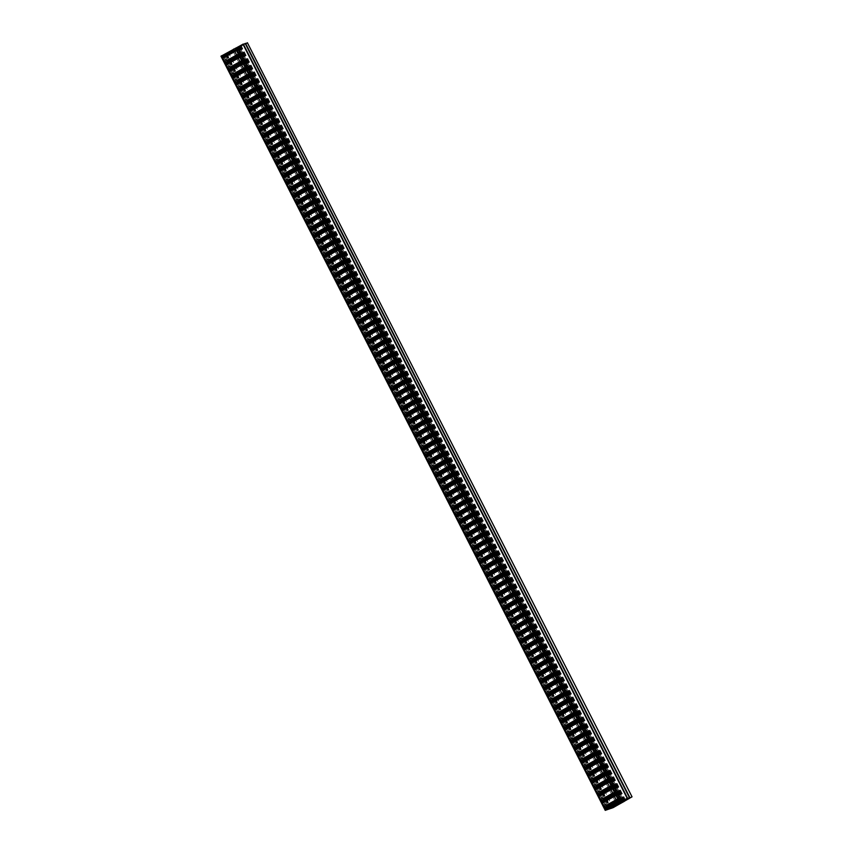 <?xml version="1.0" encoding="UTF-8"?>
<svg xmlns="http://www.w3.org/2000/svg" width="853" height="853" viewBox="0 0 853 853"><rect width="100%" height="100%" fill="white"/><g stroke="black" fill="none" stroke-linecap="round" stroke-linejoin="round"><path stroke-width="0.64" stroke-dasharray="4.26 3.2" d="M245.717 43.706L238.509 47.246L245.536 43.343M624.481 800.498L240.386 46.67M622.786 801.436L238.509 47.246M605.374 810.329L221.098 56.149L228.903 53.43L247.765 42.65M243.489 44.399L236.292 47.949L243.308 44.047M239.181 47.629L234.81 48.578L221.929 55.701L227.676 53.92L239.181 47.629L623.276 801.468M620.568 802.129L236.292 47.949M622.253 801.191L238.158 47.363M624.3 801.138L240.024 46.947M239.725 47.043L624.001 801.223L239.757 47.064M623.735 801.34L239.458 47.16M623.703 801.319L239.426 47.139M623.436 801.436L239.16 47.246M623.404 801.415L239.128 47.235M623.138 801.532L238.861 47.341L623.106 801.511M622.839 801.617L238.563 47.437M622.807 801.596L238.531 47.416M238.232 47.512L622.509 801.692L238.264 47.533M238.243 48.141L622.253 801.799L237.966 47.619M622.21 801.788L237.934 47.608M621.944 801.905L237.667 47.715M621.912 801.884L237.635 47.693M237.337 47.789L621.613 801.98L237.369 47.811M237.433 48.61L621.347 802.087L237.07 47.907M621.315 802.065L237.038 47.885M621.048 802.183L236.771 47.992L621.016 802.161M620.749 802.278L236.473 48.088M620.717 802.257L236.441 48.067M620.451 802.364L236.174 48.184M620.419 802.353L236.142 48.163M235.844 48.258L620.12 802.438L235.876 48.28M619.854 802.556L235.577 48.365M619.822 802.534L235.545 48.354M619.555 802.652L235.279 48.461L619.523 802.63M616.922 803.857L232.645 49.677M232.986 51.063L616.644 804.027L232.411 49.815M616.335 804.187L232.059 49.996M616.111 804.326L231.835 50.146M615.749 804.507L231.472 50.327M615.525 804.656L231.248 50.466M615.173 804.837L230.896 50.647M614.938 804.976L230.662 50.796M614.586 805.157L230.31 50.977M614.352 805.296L230.075 51.116M614 805.477L229.724 51.297M613.776 805.627L229.5 51.447M613.414 805.808L229.137 51.628M613.19 805.946L228.913 51.766M612.838 806.128L228.561 51.948M612.603 806.277L228.327 52.086M612.251 806.458L227.975 52.268M612.017 806.597L227.74 52.417M611.665 806.778L227.388 52.598M611.441 806.927L227.165 52.737M611.079 807.109L226.813 52.918M610.855 807.247L226.578 53.067M610.503 807.428L226.226 53.249M610.268 807.578L225.992 53.387M609.916 807.759L225.64 53.568M609.682 807.898L225.405 53.718M609.33 808.079L225.053 53.899M609.085 808.228L224.829 54.038M608.743 808.399L224.478 54.219M224.52 54.88L608.53 808.537L224.243 54.357M608.168 808.729L223.891 54.549M607.933 808.868L223.657 54.688M607.581 809.049L223.305 54.869M606.654 809.572L222.462 55.552M606.909 809.422L222.729 55.434L606.931 809.422M223.059 55.36L607.197 809.262L223.028 55.338M223.358 55.274L607.464 809.113L223.326 55.253M607.72 808.985L223.625 55.157L607.741 808.975M607.997 808.836L223.923 55.061M608.008 808.825L223.955 55.082M608.264 808.676L224.222 54.965L608.274 808.676M608.552 808.527L224.552 54.901M608.797 808.377L224.819 54.784M608.818 808.367L224.851 54.805M225.448 54.613L609.351 808.068L225.416 54.592M225.746 54.528L609.628 807.93L225.714 54.507M226.045 54.432L609.895 807.77L226.013 54.411M226.344 54.336L610.162 807.631L226.312 54.315M610.417 807.482L226.61 54.219L610.439 807.471M226.941 54.144L610.705 807.322L226.909 54.134M610.961 807.183L227.207 54.038L610.972 807.173M613.488 805.776L229.841 52.822M613.723 805.648L230.075 52.683M614.075 805.445L230.427 52.502M614.309 805.328L230.651 52.353M614.65 805.125L231.014 52.172M614.896 804.997L231.238 52.033M615.237 804.795L231.589 51.852M615.482 804.678L231.824 51.713M615.823 804.475L232.176 51.521M616.058 804.347L232.411 51.383M616.41 804.144L232.762 51.201M616.986 803.825L233.349 50.881M617.22 803.686L233.573 50.732M617.572 803.494L233.925 50.551M233.498 49.207L617.775 803.387L234.159 50.412M618.158 803.185L234.511 50.231M618.404 803.057L234.746 50.082M618.766 802.897L235.097 49.9M619.011 802.79L235.321 49.762M619.395 802.662L235.684 49.581M619.662 802.598L235.908 49.431M620.046 802.47L236.26 49.25M620.312 802.396L236.494 49.111M620.685 802.268L236.846 48.93M620.952 802.183L237.081 48.792M621.602 801.98L237.656 48.461M621.986 801.884L238.019 48.28M622.637 801.671L238.595 47.96M622.903 801.596L238.829 47.811M625.014 800.743L240.738 46.552M613.179 807.62L228.903 53.43M611.484 808.42L227.207 54.24M624.215 801.17L240.034 47.16M624.727 800.999L240.461 46.819M619.086 802.769L234.81 48.578M606.728 809.529L222.452 55.338M606.27 809.806L222.036 55.69M611.366 806.959L227.676 53.92M612.646 806.256L228.988 53.302M625.601 800.413L241.388 46.35M625.11 800.978L240.834 46.798M624.833 800.988L240.567 46.798M606.195 809.881L221.929 55.701M625.718 800.349L241.527 46.339"/><path stroke-width="1.28" d="M631.678 796.947L624.663 800.85L622.786 801.436L629.45 797.64L620.568 802.129L627.222 798.344L605.929 809.892L613.179 807.62L632.041 796.83L624.663 800.85L622.786 801.436L629.45 797.64L620.568 802.129L627.222 798.344L605.235 810.35L613.179 807.62L632.041 796.83L247.402 42.767L245.717 43.706M632.041 796.83L247.402 42.767M606.739 809.732L613.264 807.482L624.833 800.988L619.086 802.769L607.581 809.049L613.264 807.482L624.311 801.34L620.12 802.438L606.654 809.572M627.584 798.227L243.308 44.047L221.098 56.149M629.813 797.534L245.536 43.343L243.489 44.399M620.206 802.246L235.929 48.056M627.222 798.344L242.945 44.153M629.45 797.64L245.174 43.46M608.829 809.081L608.552 808.527M609.095 808.964L608.797 808.377M609.127 808.985L608.818 808.367M610.588 808.505L610.151 807.631L610.62 808.516M611.185 808.313L610.695 807.333L611.217 808.335M610.972 807.173L611.516 808.239L610.961 807.183M614.117 807.013L613.488 805.776M614.352 806.863L613.723 805.648M614.704 806.682L614.075 805.445M614.928 806.543L614.309 805.328M615.29 806.362L614.65 805.125M615.514 806.213L614.896 804.997M615.866 806.032L615.237 804.795M616.101 805.893L615.482 804.678M616.452 805.712L615.823 804.475M616.687 805.563L616.058 804.347M617.039 805.381L616.41 804.144M617.263 805.243L616.644 804.027M617.615 805.061L616.986 803.825M617.849 804.923L617.22 803.686M618.201 804.742L617.572 803.494M618.436 804.592L617.807 803.366M618.788 804.411L618.158 803.185M619.022 804.272L618.404 803.057M619.374 804.091L618.766 802.897M619.598 803.942L619.011 802.79M619.95 803.761L619.395 802.662M620.184 803.622L619.662 802.598M620.536 803.441L620.046 802.47M620.771 803.291L620.312 802.396M621.123 803.11L620.685 802.268M621.357 802.972L620.952 802.183M621.709 802.79L621.347 802.087M621.933 802.641L621.602 801.98M622.285 802.46L621.986 801.884M605.929 809.892L221.652 55.701M617.86 803.249L233.583 49.069M619.555 802.449L235.279 48.258M611.953 808.1L611.366 806.959M613.264 807.482L612.646 806.256M605.235 810.35L220.959 56.17"/></g></svg>
